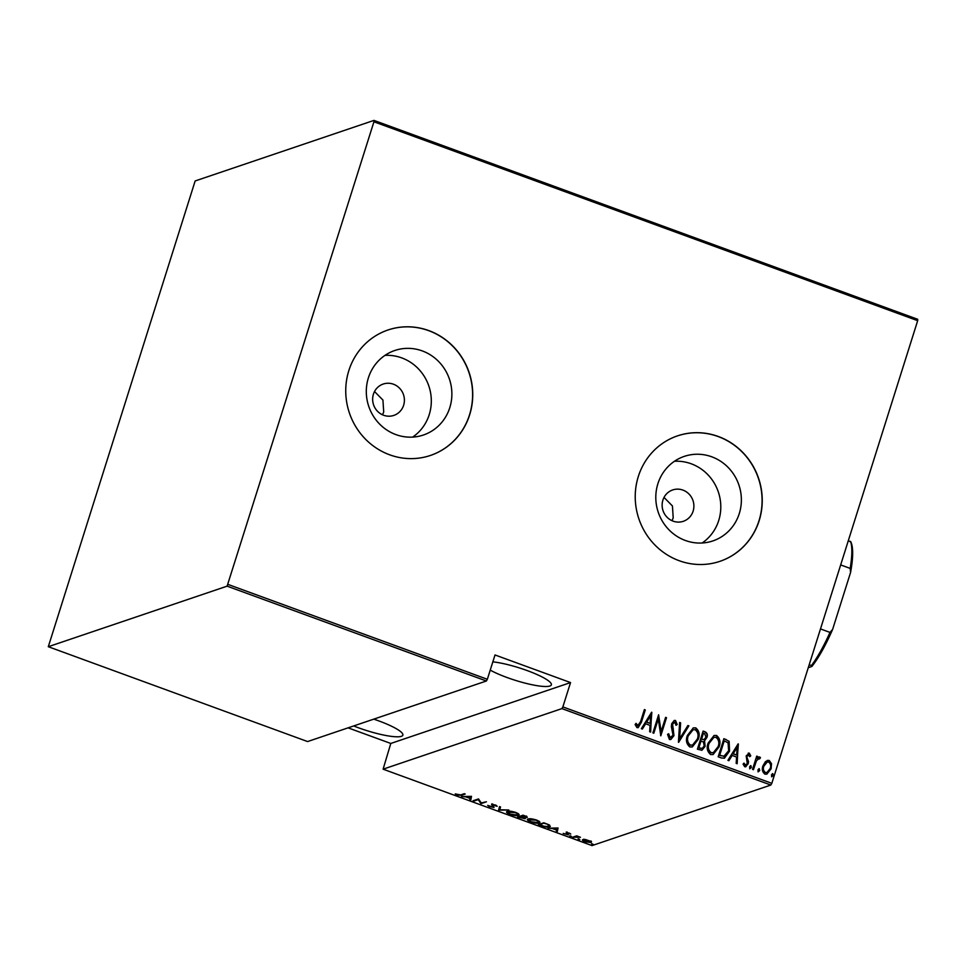 <?xml version="1.0" encoding="UTF-8"?>
<svg xmlns="http://www.w3.org/2000/svg" width="966" height="966" viewBox="0 0 966 966"><rect width="100%" height="100%" fill="white"/><g stroke="black" fill="none" stroke-linecap="round" stroke-linejoin="round"><path stroke-width="1.45" d="M693.117 511.147A16.555 15.794 71.3 0 0 689.084 494.133A16.555 15.794 71.3 0 0 672.698 489.943A16.555 15.794 71.3 0 0 662.905 500.098A16.555 15.794 71.3 0 0 666.938 517.1A16.555 15.794 71.3 0 0 683.324 521.302A16.555 15.794 71.3 0 0 693.117 511.147M672.022 520.698L673.205 517.885L672.433 505.955L664.016 497.43M403.631 405.249A16.555 15.794 71.3 0 0 399.598 388.247A16.555 15.794 71.3 0 0 383.212 384.045A16.555 15.794 71.3 0 0 373.419 394.2A16.555 15.794 71.3 0 0 377.452 411.214A16.555 15.794 71.3 0 0 393.838 415.404A16.555 15.794 71.3 0 0 403.631 405.249M382.524 414.8L383.707 411.999L382.934 400.069L374.53 391.532M739.292 513.538A44.617 42.576 71.3 0 0 728.412 467.713A44.617 42.576 71.3 0 0 684.266 456.387A44.617 42.576 71.3 0 0 657.882 483.761A44.617 42.576 71.3 0 0 668.75 529.585A44.617 42.576 71.3 0 0 712.896 540.912A44.617 42.576 71.3 0 0 739.292 513.538M702.137 543.001A44.617 42.576 71.3 0 0 718.716 520.505A44.617 42.576 71.3 0 0 674.461 461.277M449.794 407.652A44.617 42.576 71.3 0 0 438.926 361.815A44.617 42.576 71.3 0 0 394.78 350.501A44.617 42.576 71.3 0 0 368.384 377.875A44.617 42.576 71.3 0 0 379.252 423.7A44.617 42.576 71.3 0 0 423.41 435.014A44.617 42.576 71.3 0 0 449.794 407.652M412.651 437.103A44.617 42.576 71.3 0 0 429.23 414.619A44.617 42.576 71.3 0 0 384.963 355.379M469.657 414.812A66.219 63.188 71.3 0 0 453.525 346.782A66.219 63.188 71.3 0 0 388.006 329.986A66.219 63.188 71.3 0 0 348.835 370.606A66.219 63.188 71.3 0 0 364.967 438.624A66.219 63.188 71.3 0 0 430.486 455.433A66.219 63.188 71.3 0 0 469.657 414.812M430.413 455.457A66.219 63.188 71.3 0 0 469.512 414.861A66.219 63.188 71.3 0 0 453.404 346.866A66.219 63.188 71.3 0 0 387.921 330.01M759.155 520.698A66.219 63.188 71.3 0 0 743.023 452.68A66.219 63.188 71.3 0 0 677.492 435.871A66.219 63.188 71.3 0 0 638.321 476.504A66.219 63.188 71.3 0 0 654.453 544.522A66.219 63.188 71.3 0 0 719.984 561.318A66.219 63.188 71.3 0 0 759.155 520.698M719.899 561.343A66.219 63.188 71.3 0 0 758.998 520.746A66.219 63.188 71.3 0 0 742.89 452.764A66.219 63.188 71.3 0 0 677.42 435.908M492.841 661.855A35.875 6.533 17.5 0 1 527.303 670.621A35.875 6.533 17.5 0 1 551.357 684.846A35.875 6.533 17.5 0 1 506.993 677.504A35.875 6.533 17.5 0 1 490.233 670.114M373.757 719.139A35.875 6.533 17.5 0 1 378.817 720.914A35.875 6.533 17.5 0 1 402.87 735.138A35.875 6.533 17.5 0 1 358.507 727.796A35.875 6.533 17.5 0 1 353.665 725.949M591.59 843.849L593.402 844.513L592.194 843.837M578.03 838.886L579.841 839.551L578.634 838.874M569.674 835.832L571.486 836.496L570.278 835.819M558.046 827.995L557.322 831.581L556.331 831.219L556.633 830.096L552.238 828.49L548.06 828.2L558.046 827.995M528.173 819.011C529.308 818.419 532.061 818.745 536.432 819.989C539.934 821.595 540.803 822.597 539.04 822.972C537.917 823.563 535.152 823.237 530.769 821.969C527.315 820.375 526.458 819.397 528.173 819.011L527.46 819.542M539.777 822.416L539.04 822.972L539.366 821.933L538.75 822.09M507.392 811.416C508.514 810.812 511.268 811.138 515.651 812.382C519.153 814 520.022 814.99 518.259 815.364C517.124 815.968 514.371 815.63 509.976 814.362C506.534 812.78 505.677 811.79 507.392 811.416L506.679 811.935M518.996 814.821L518.259 815.364L518.585 814.338L517.969 814.483M489.617 806.912L487.661 805.366L493.155 807.165L491.622 804.497L495.389 804.98L497.164 806.284L492.551 804.823L494.049 807.491L489.726 806.538M493.155 807.165L493.541 806.139M492.684 804.4L492.515 805.306M471.517 796.346L470.792 799.933L469.814 799.57L470.116 798.447L465.721 796.841L461.531 796.552L471.517 796.346M460.649 794.933L464.296 793.702L465.189 794.028L461.494 795.284L457.135 795.042L455.24 793.895L460.649 794.933M473.956 801.092L473.05 800.766L478.52 798.906L481.213 802.927L486.429 801.804L480.959 803.652L478.255 799.631L473.956 801.092L474.185 800.379M498.577 810.1L499.531 806.598L500.521 806.948L499.748 809.786L508.792 809.979L498.806 810.184L499.579 806.61M517.559 817.043L523.029 815.183L525.009 815.908C527.182 816.789 527.81 817.333 526.868 817.55L524.538 817.514L525.214 818.745L517.559 817.043M541.588 825.833L538.34 824.638L543.81 822.79L549.05 824.843L549.594 826.884C548.579 827.524 545.911 827.174 541.588 825.833L541.697 825.471M550.391 826.304L549.594 826.884L549.34 825.99M569.276 833.09L570.761 834.032L567.139 833.03L568.346 834.853L563.214 833.404L567.416 834.527L566.209 832.704L569.276 833.09M567.259 832.632L567.042 833.247M567.416 834.527L567.706 833.779M572.681 837.196L576.678 835.844L580.457 837.28L572.681 837.196M585.517 839.502L591.506 841.688L591.156 842.557L585.034 841.772C582.462 840.601 581.786 839.877 583.029 839.587L585.517 839.502M591.506 841.688L591.156 842.557L591.458 841.628M348.074 727.845L390.795 743.458L383.104 769.178L592.037 845.6L770.844 785.044L561.91 708.609L562.864 706.907L771.81 783.329L917.676 320.676L373.939 121.788L373.963 120.4L195.156 180.956L48.3 646.713L227.107 586.157L373.939 121.788M383.104 769.178L561.91 708.609M373.963 120.4L917.7 319.287L917.676 320.676M48.3 646.713L307.586 741.562L486.393 680.994L227.107 586.157M765.519 761.522L769.202 760.423L771.508 763.695L771.097 768.803L766.859 774.152L764.879 774.128C762.319 772.003 761.679 769.238 762.959 765.821L765.519 761.522M759.047 758.527L756.45 760.761L753.432 769.685L752.526 769.347L756.704 756.112L757.61 756.45L756.994 758.395L759.723 756.958L760.471 757.742L759.518 758.962L758.274 758.6M758.757 756.97L760.471 757.742M748.771 754.76L747.116 756.149L747.008 757.453L748.517 761.594L748.239 763.78L744.75 766.763L743.083 764.154L744.086 763.152L745.233 765.132L747.31 763.514L746.187 755.883L749.302 753.154L750.763 755.786L749.761 756.68L748.095 754.832M745.849 766.775L744.75 766.763M743.772 763.261L744.919 765.229L745.788 765.181M748.336 753.13L749.302 753.154L750.763 755.786M721.433 757.972L718.185 756.789L723.896 738.676L729.125 741.32L729.559 751.101L724.428 758.189L721.433 757.972M697.404 749.193L703.115 731.081L705.095 731.793C707.269 733.025 707.873 734.909 706.895 737.469L704.516 740.886L705.132 746.283L701.968 750.256L697.404 749.193M678.434 742.25L679.617 722.483L680.607 722.846L679.641 738.797L687.901 725.514L688.879 725.864L678.651 742.335L688.879 725.864M653.801 733.242L652.895 732.904L658.607 714.792L661.118 731.636L665.61 717.364L666.516 717.69L660.804 735.802L658.293 718.994L653.801 733.242M635.797 723.51L637.645 725.768L640.579 721.638L644.382 709.587L645.288 709.925L641.424 722.157L638.188 727.627L636.98 727.603L635.109 724.585L636.099 723.401L638.115 725.804M228.061 584.442L487.347 679.279L486.393 680.994M390.795 743.458L570.544 682.576L495.015 654.96L487.347 679.279M570.544 682.576L562.864 706.907M651.603 712.232L650.637 732.083L649.659 731.721L650.046 725.394L645.638 723.775L642.366 729.052L641.376 728.69L651.603 712.232M668.412 733.882L669.74 737.734L673.06 735.307L671.37 726.734L671.66 723.763L674.256 720.455L675.488 720.455L677.214 724.5L676.019 725.309L674.787 722.266L672.59 724.017L673.954 735.657L670.851 739.485L669.45 739.485L667.554 734.377L668.726 733.774L670.054 737.626L670.972 737.674M674.787 722.266L673.857 722.314M687.357 735.5L693.298 727.881L695.737 727.857C699.227 730.851 700.06 734.691 698.225 739.376L692.332 746.935L689.821 746.935C686.403 743.941 685.582 740.137 687.357 735.5M708.138 743.108L714.079 735.476L716.53 735.464C720.008 738.459 720.841 742.299 719.018 746.984L713.113 754.543L710.602 754.531C707.184 751.548 706.363 747.732 708.138 743.108M738.133 743.88L737.167 763.732L736.177 763.369L736.563 757.042L732.168 755.424L728.883 760.701L727.905 760.339L738.133 743.88M749.544 766.835L750.92 765.652L751.355 767.499L749.966 768.67L749.544 766.835M750.485 765.652L751.355 767.499M757.899 769.89L759.276 768.707L759.711 770.554L758.334 771.725L757.899 769.89M758.841 768.707L759.711 770.554M771.46 774.853L772.836 773.669L773.259 775.505L771.882 776.688L771.46 774.853M772.402 773.669L773.259 775.505M771.81 783.329L770.844 785.044M644.322 709.793L645.288 709.925M644.974 710.022L641.11 722.254L638.031 727.676M637.331 725.877L637.971 725.877M650.347 731.974L651.833 712.316M642.161 728.98L645.638 723.775M650.625 715.77L646.375 722.194L650.166 723.365L650.625 715.77L646.689 722.085L650.166 723.365M658.51 715.118L661.118 731.636M665.55 717.557L666.516 717.69M666.202 717.798L660.587 735.609M653.559 733.146L658.293 718.994M669.74 737.734L670.815 737.734M674.099 720.515L675.488 720.455M675.174 720.551L677.214 724.5M676.912 724.609L676.007 725.212M674.473 722.375L672.59 724.017M672.276 724.126L672.529 726.613M672.215 726.71L673.35 728.919M673.036 729.028L673.954 735.657M673.64 735.766L670.694 739.533M679.605 722.701L680.607 722.846M680.293 722.942L679.641 738.797M687.792 725.683L688.577 725.973M693.141 727.929L695.737 727.857M695.423 727.966C698.913 730.96 699.746 734.8 697.923 739.485L698.225 739.376M697.923 739.485L692.175 746.996M692.948 729.813L687.949 735.935C686.524 739.69 687.224 742.769 690.062 745.16L692.393 745.112M697.331 739.05C698.768 735.259 698.056 732.156 695.206 729.728L693.105 729.753L688.263 735.826C686.838 739.594 687.538 742.673 690.364 745.064L692.537 745.064L697.331 739.05M703.055 731.274L705.095 731.793M704.782 731.902C706.955 733.134 707.559 735.017 706.581 737.565L706.895 737.469M706.581 737.565L704.516 740.886M704.202 740.994L705.132 746.283M704.818 746.38L701.811 750.304M699.915 748.252L702.234 748.372L704.226 745.945L703.453 742.057L701.014 740.922L698.587 747.769L702.077 748.409M701.908 739.401L704.117 739.497L705.989 737.167L704.673 733.713L703.429 733.266L701.292 739.171L703.96 739.545M701.292 739.171L702.222 739.292M703.429 733.266L701.606 739.075M698.587 747.769L700.229 748.155M701.014 740.922L698.901 747.66M713.934 735.537L716.53 735.464M716.217 735.573C719.694 738.567 720.527 742.407 718.704 747.092L719.018 746.984M718.704 747.092L712.956 754.591M713.729 737.42L708.742 743.53C707.305 747.298 708.006 750.377 710.843 752.768L713.174 752.719M718.112 746.646C719.549 742.866 718.837 739.763 715.987 737.336L713.886 737.36L709.044 743.422C707.619 747.189 708.32 750.268 711.157 752.659L713.319 752.671L718.112 746.646M723.836 738.869L726.009 739.449M725.707 739.558L729.125 741.32M728.811 741.429L729.559 751.101M729.245 751.21L724.271 758.225M723.751 756.463L728.654 750.763L728.05 742.83L724.222 740.862L719.368 755.364L724.452 756.269M724.222 740.862L719.682 755.267L724.295 756.318M736.865 763.623L738.362 743.965M728.69 760.628L732.168 755.424M737.143 747.418L732.904 753.842L736.684 755.014L737.143 747.418L733.218 753.734L736.684 755.014M750.449 755.883L749.737 756.535M748.457 754.869L747.116 756.149M746.803 756.257L747.008 757.453M746.694 757.549L748.517 761.594M748.203 761.703L748.239 763.78M747.925 763.877L745.704 766.823M744.919 765.229L745.631 765.241M748.179 753.19L748.988 753.251M751.041 767.596L749.652 768.779M756.644 756.318L757.61 756.45M757.296 756.547L756.994 758.395M758.6 757.03L759.409 757.066M760.157 757.851L759.397 758.817M758.733 758.636L756.45 760.761M756.137 760.87L753.178 769.588M759.397 770.663L758.02 771.834M767.113 760.459L769.202 760.423M768.888 760.532L771.508 763.695M771.194 763.804L771.097 768.803M770.783 768.912L766.702 774.201M767.052 762.102L763.551 766.267C762.572 768.888 763.08 771.001 765.084 772.607L766.811 772.558M770.192 768.477C771.158 765.857 770.663 763.72 768.682 762.053L767.209 762.041L763.865 766.171C762.886 768.779 763.394 770.892 765.398 772.498L766.968 772.51L770.192 768.477M772.945 775.613L771.568 776.797M471.082 798.882L470.14 798.544L469.814 799.57M466.856 796.443L470.213 798.097L470.732 796.358M470.213 798.097L470.575 796.745L466.735 796.817M481.201 802.903L480.959 803.652M481.044 802.661L480.754 803.579M478.484 798.918L478.255 799.631M492.648 804.835L491.694 803.953M496.222 805.342L495.981 806.079M499.929 809.134L498.806 810.184M507.766 812.08L507.162 811.5M508.466 811.211L508.297 811.742C506.921 812.056 507.657 812.865 510.507 814.157L517.353 815.038L518.247 813.577M517.353 815.038C518.742 814.724 518.005 813.903 515.132 812.599L507.742 812.165L508.068 811.126M524.719 815.811L521.616 816.306L521.785 815.606M521.616 816.306L525.951 817.224L526.482 816.041M525.951 817.224L524.61 816.161M523.632 816.995L521.06 816.487L519.02 817.176L520.36 817.671L524.309 818.419L524.84 817.224M521.278 815.775L521.06 816.487M524.309 818.419L523.5 817.429M519.249 816.463L519.02 817.176M529.247 818.806L529.078 819.337C527.702 819.663 528.438 820.46 531.288 821.764L538.147 822.646L539.04 821.172M538.147 822.646C539.535 822.32 538.787 821.511 535.913 820.194L528.523 819.76L528.849 818.733M544.269 822.96L539.801 824.783L544.184 826.28L548.688 826.546L549.63 825.073M540.03 824.07L539.801 824.783M548.12 824.409L544.16 823.31M548.688 826.546L547.988 824.819M557.599 830.531L556.658 830.192L556.331 831.219M553.385 828.091L556.742 829.746L557.249 828.007M556.742 829.746L557.104 828.393L553.264 828.466M567.863 833.272L567.078 832.692L566.752 833.73M567.078 832.692L566.281 832.016M576.738 835.868L576.485 836.677M573.804 836.822L573.587 837.534M591.385 841.555L590.721 841.664M584.08 839.43L585.529 841.603L590.25 842.231L590.951 840.915M590.25 842.231L588.68 840.541L583.561 840.191L583.887 839.164M848.353 540.562L851.01 542.288A72.848 17.279 110.1 0 1 851.07 542.421A72.848 17.279 110.1 0 1 850.563 572.5L832.62 629.409A72.848 17.279 110.1 0 1 811.851 666.492L808.264 667.711M850.563 572.5L850.177 568.394A74.503 17.678 -69.9 0 0 850.575 541.383L851.01 542.288M820.484 628.926L829.987 632.404L832.62 629.409M840.674 564.917L850.177 568.394M811.851 666.492L811.416 665.574A74.503 17.678 -69.9 0 0 829.987 632.404M809.194 664.765L811.416 665.574M461.724 794.571L461.494 795.284M575.156 836.363L574.927 837.075M493.336 807.008L493.662 805.97M492.358 804.968L492.684 803.929M567.006 833.139L567.332 832.1M567.561 834.419L567.887 833.38"/></g></svg>
